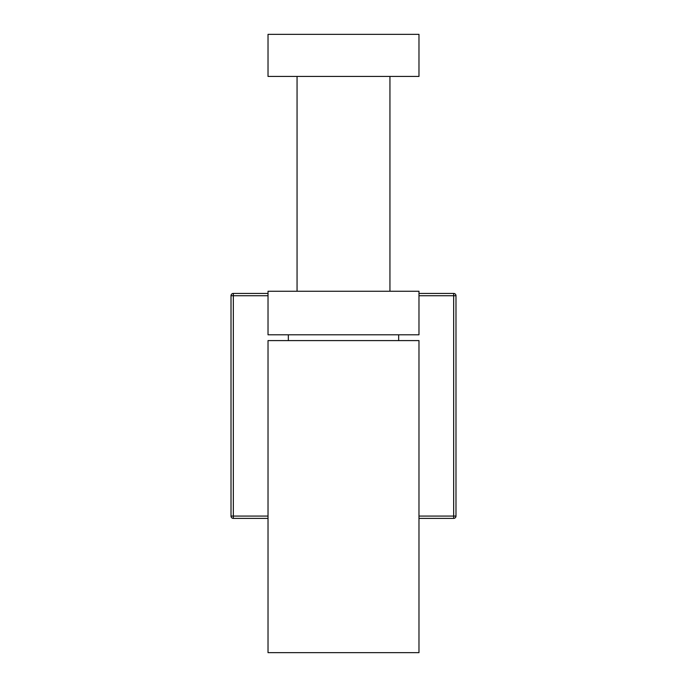 <?xml version="1.0" encoding="UTF-8"?>
<svg xmlns="http://www.w3.org/2000/svg" width="687" height="687" viewBox="0 0 687 687"><rect width="100%" height="100%" fill="white"/><g stroke="black" fill="none" stroke-linecap="round" stroke-linejoin="round"><path stroke-width="1.03" d="M418.976 34.35L268.024 34.35L268.024 76.437L418.976 76.437L418.976 34.35M288.342 334.792L288.342 340.597M398.658 334.792L398.658 340.597M268.024 340.597L418.976 340.597L418.976 652.65L268.024 652.65L268.024 340.597M418.976 291.245L268.024 291.245L268.024 334.792L418.976 334.792L418.976 291.245M268.024 518.393L233.34 518.393A2.319 2.319 0 0 1 231.012 516.074L231.012 295.745A2.319 2.319 0 0 1 233.34 293.426L268.024 293.426M418.976 293.426L453.66 293.426A2.319 2.319 0 0 1 455.988 295.745L455.988 516.074A2.319 2.319 0 0 1 453.66 518.393L418.976 518.393M418.976 516.074L453.66 516.074L453.66 295.745L418.976 295.745M268.024 295.745L233.34 295.745L233.34 516.074L268.024 516.074M233.34 518.393A2.319 2.319 0 0 1 231.012 516.074L233.34 516.074L233.34 518.393M231.012 295.745A2.319 2.319 0 0 1 233.34 293.426L233.34 295.745L231.012 295.745M453.66 293.426A2.319 2.319 0 0 1 455.988 295.745L453.66 295.745L453.66 293.426M455.988 516.074A2.319 2.319 0 0 1 453.66 518.393L453.66 516.074L455.988 516.074M389.941 76.437L389.941 291.245M297.059 76.437L297.059 291.245"/></g></svg>
